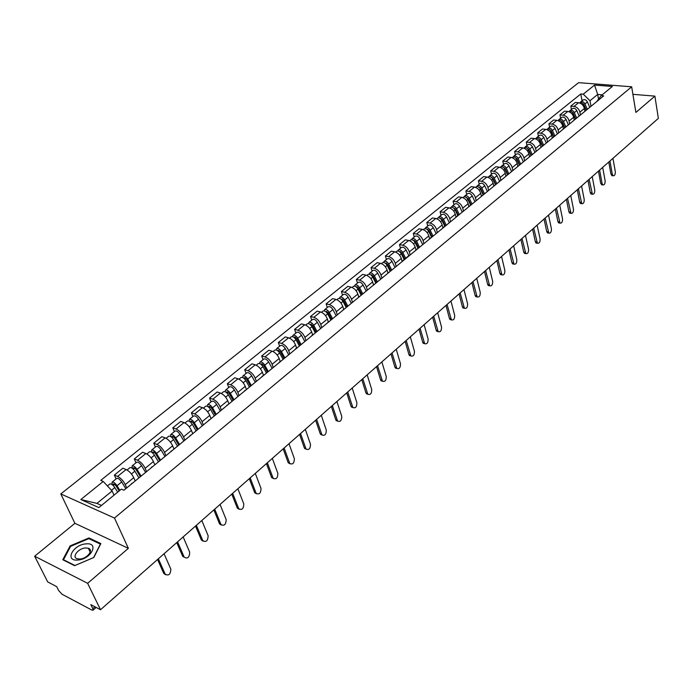<?xml version="1.0" encoding="UTF-8"?>
<svg xmlns="http://www.w3.org/2000/svg" width="693" height="693" viewBox="0 0 693 693"><rect width="100%" height="100%" fill="white"/><g stroke="black" fill="none" stroke-linecap="round" stroke-linejoin="round"><path stroke-width="1.04" d="M34.65 556.228L87.639 583.315L100.52 609.736L658.35 118.356L654.894 96.128L635.897 112.439L631.669 86.79L578.603 82.658L60.811 493.936L74.896 523.319L34.65 556.228L47.687 581.895L56.705 586.65L58.706 590.609L62.049 594.247L91.918 610.1L93.009 610.238L92.81 608.662L94.941 606.799M87.639 583.315L128.37 548.328L114.484 518.043L631.669 86.79M100.52 609.736L90.835 604.634L92.81 608.662M654.894 96.128L632.917 94.326M584.909 111.313L584.381 108.463C583.489 105.241 581.54 103.335 578.534 102.746L575.32 102.46L570.789 106.124L574.012 106.419C577.018 107.008 578.976 108.922 579.876 112.162L580.362 114.717M593.373 104.366L588.859 108.073M571.43 109.433L570.789 106.124M586.858 109.719L587.673 108.706M574.228 120.097L573.683 117.238C572.764 113.99 570.798 112.067 567.784 111.46L564.561 111.157L559.953 114.882L563.184 115.194C566.198 115.809 568.173 117.741 569.092 120.998L569.585 123.571M582.657 113.167L578.075 116.935M560.611 118.217L559.953 114.882M576.074 118.581L576.888 117.576M563.348 129.037L562.785 126.161C561.85 122.895 559.875 120.954 556.843 120.331L553.62 120.002L548.925 123.796L552.156 124.134C555.188 124.766 557.172 126.715 558.116 129.989L558.627 132.571M571.76 122.124L567.091 125.97M549.601 127.148L548.925 123.796M565.098 127.599L565.904 126.594M552.278 138.141L551.697 135.248C550.744 131.965 548.743 129.998 545.712 129.357L542.472 129.011L537.699 132.874L540.938 133.229C543.979 133.879 545.98 135.854 546.942 139.137L547.47 141.736M560.663 131.246L555.907 135.161M538.4 136.235L537.699 132.874M553.924 136.79L554.721 135.785M541.008 147.401L540.401 144.499C539.431 141.199 537.421 139.215 534.372 138.548L531.133 138.184L526.273 142.108L529.513 142.489C532.562 143.156 534.58 145.149 535.568 148.458L536.113 151.074M549.367 140.54L544.525 144.516M526.992 145.495L526.273 142.108M542.541 146.145L543.338 145.14M529.53 156.835L528.906 153.915C527.91 150.598 525.883 148.588 522.834 147.904L519.577 147.514L514.63 151.516L517.888 151.914C520.937 152.607 522.972 154.626 523.986 157.952L524.549 160.577M537.855 149.991L532.926 154.045M515.375 154.92L514.63 151.516M530.951 155.665L531.748 154.66M517.844 166.441L517.203 163.505C516.181 160.17 514.137 158.143 511.079 157.432L507.822 157.025L502.78 161.097L506.037 161.521C509.104 162.24 511.157 164.267 512.188 167.619L512.768 170.253M526.134 159.624L521.11 163.756M503.542 164.518L502.78 161.097M519.152 165.367L519.941 164.362M505.942 176.23L505.284 173.276C504.235 169.915 502.174 167.871 499.107 167.143L495.841 166.71L490.705 170.859L493.97 171.301C497.046 172.046 499.107 174.099 500.164 177.46L500.77 180.111M514.197 169.438L509.078 173.648M491.493 174.298L490.705 170.859M507.129 175.251L507.908 174.255M493.814 186.192L493.13 183.229C492.065 179.851 489.986 177.78 486.91 177.027L483.636 176.576L478.404 180.804L481.678 181.271C484.762 182.034 486.841 184.104 487.924 187.491L488.548 190.159M502.035 179.444L496.82 183.723M479.218 184.251L478.404 180.804M494.871 185.326L495.651 184.329M481.462 196.344L480.76 193.364C479.66 189.969 477.564 187.881 474.48 187.101L471.205 186.625L465.869 190.93L469.152 191.424C472.245 192.212 474.341 194.309 475.45 197.713L476.1 200.407M489.639 189.631L484.32 193.997M466.718 194.404L465.869 190.93M482.389 195.591L483.151 194.594M468.875 206.696L468.147 203.699C467.021 200.286 464.908 198.172 461.815 197.366L458.532 196.864L453.101 201.256L456.384 201.776C459.485 202.59 461.599 204.704 462.733 208.134L463.409 210.88M477.001 200.017L471.586 204.47M453.976 204.747L453.101 201.256M469.663 206.046L470.417 205.05M456.037 217.247L455.284 214.232C454.14 210.793 452.009 208.662 448.908 207.831L445.616 207.302L440.081 211.781L443.373 212.327C446.474 213.167 448.614 215.306 449.774 218.745L450.485 221.569M464.119 210.603L458.593 215.142M440.982 215.289L440.081 211.781M456.687 216.718L457.441 215.722M442.957 227.997L442.177 224.974C440.999 221.517 438.86 219.36 435.75 218.503L432.458 217.94L426.81 222.505L430.102 223.077C433.212 223.943 435.369 226.109 436.555 229.574L437.318 232.484M450.987 221.396L445.356 226.031M427.737 226.031L426.81 222.505M443.459 227.59L444.196 226.602M429.625 238.964L428.82 235.915C427.607 232.441 425.45 230.267 422.332 229.383L419.031 228.794L413.279 233.446L416.571 234.043C419.689 234.944 421.864 237.127 423.085 240.618L423.891 243.641M437.595 232.406L431.852 237.127M414.232 236.989L413.279 233.446M429.963 238.678L430.7 237.69M416.017 250.138L415.194 247.08C413.955 243.589 411.772 241.389 408.645 240.471L405.344 239.856L399.471 244.603L402.78 245.235C405.899 246.154 408.09 248.371 409.338 251.871L410.187 254.937M423.934 243.633L418.07 248.458M400.467 248.163L399.471 244.603M416.198 249.991L416.926 249.012M402.148 261.547L401.29 258.472C400.017 254.955 397.817 252.728 394.689 251.784L391.389 251.143L385.395 255.986L388.704 256.644C391.831 257.597 394.04 259.84 395.322 263.357L396.188 266.441M409.996 255.093L408.853 255.639L406.037 249.93C404.53 247.54 402.971 246.717 401.36 247.436L397.635 250.961M386.417 259.563L385.395 255.986M402.157 261.538L404.01 260.005M387.95 273.051L387.101 270.097C385.802 266.554 383.584 264.302 380.448 263.331L377.148 262.656L371.032 267.593L374.341 268.286C377.477 269.274 379.703 271.535 381.02 275.078L381.912 278.17M395.772 266.779L389.665 271.803M372.089 271.188L371.032 267.593M387.829 273.311L388.539 272.34M373.475 284.823L372.635 281.947C371.301 278.395 369.057 276.117 365.921 275.112L362.612 274.402L356.375 279.444L359.684 280.171C362.82 281.185 365.072 283.48 366.415 287.041L367.342 290.15M381.254 278.716L375.026 283.835M357.467 283.056L356.375 279.444M373.206 285.334L373.899 284.364M358.714 296.881L357.857 294.049C356.488 290.48 354.236 288.175 351.091 287.136L347.782 286.391L341.415 291.536L344.724 292.299C347.869 293.347 350.13 295.668 351.516 299.246L352.477 302.373M366.441 290.895L360.074 296.128M342.541 295.166L341.415 291.536M358.272 297.609L358.957 296.639M343.65 309.217L342.775 306.41C341.372 302.815 339.102 300.476 335.949 299.411L332.64 298.631L326.134 303.88L329.444 304.677C332.597 305.76 334.884 308.108 336.304 311.711L337.292 314.856M347.695 305.89L344.655 300.008L348.146 297.158L351.316 303.326L344.811 308.671M327.295 307.527L326.134 303.88M343.026 310.143L343.702 309.182M328.283 321.847L327.382 319.023C325.935 315.41 323.64 313.045 320.487 311.945L317.177 311.122L310.542 316.493L313.851 317.325C317.004 318.442 319.308 320.816 320.764 324.445L321.786 327.598M335.854 316.034L329.218 321.491M311.737 320.157L310.542 316.493M327.451 322.938L328.118 321.985M312.586 334.745L311.651 331.912C310.178 328.274 307.857 325.883 304.703 324.74L301.394 323.891L294.612 329.366L297.921 330.24C301.074 331.393 303.404 333.801 304.894 337.439L305.951 340.609M320.071 329.01L313.288 334.58M295.85 333.047L294.612 329.366M311.547 336.018L312.196 335.065M296.552 347.921L295.59 345.071C294.066 341.415 291.727 338.998 288.574 337.82L285.265 336.919L278.335 342.524L281.644 343.433C284.806 344.629 287.153 347.063 288.686 350.727L289.778 353.906M303.941 342.264L297.011 347.964M279.617 346.223L278.335 342.524M295.287 349.376L295.928 348.432M280.171 361.382L279.166 358.524C277.616 354.842 275.251 352.399 272.089 351.178L268.789 350.242L261.703 355.968L265.012 356.921C268.174 358.151 270.539 360.611 272.115 364.301L273.241 367.498M287.456 355.821L280.37 361.642M263.028 359.684L261.703 355.968M278.681 363.028L279.296 362.101M263.427 375.138L262.396 372.262C260.793 368.572 258.411 366.086 255.249 364.83L251.949 363.851L244.707 369.707L248.007 370.694C251.178 371.976 253.569 374.463 255.18 378.17L256.349 381.384M270.599 369.672L263.357 375.623M246.076 373.44L244.707 369.707M261.694 376.992L262.3 376.065M246.31 389.206L245.244 386.322C243.598 382.597 241.199 380.093 238.028 378.785L234.736 377.772L227.339 383.749L230.63 384.788C233.792 386.105 236.209 388.634 237.872 392.359L239.076 395.582M253.369 383.827L245.963 389.916M228.751 387.5L227.339 383.749M244.326 391.268L244.915 390.35M228.803 403.586L227.702 400.684C226.013 396.95 223.588 394.404 220.426 393.061L217.134 391.995L209.572 398.111L212.855 399.194C216.025 400.563 218.46 403.118 220.166 406.86L221.413 410.1M235.75 398.319L228.17 404.547M211.027 401.879L209.572 398.111M226.568 405.864L227.139 404.955M210.906 418.295L209.762 415.384C208.03 411.625 205.587 409.052 202.417 407.657L199.134 406.548L191.398 412.803L194.681 413.938C197.843 415.341 200.303 417.931 202.053 421.699L203.344 424.956M217.723 413.132L209.97 419.508M192.905 416.588L191.398 412.803M208.394 420.798L208.948 419.906M192.593 433.342L191.415 430.414C189.631 426.637 187.162 424.029 184 422.591L180.717 421.431L172.8 427.832L176.083 429.01C179.244 430.474 181.722 433.09 183.524 436.885L184.858 440.15M199.281 428.3L191.346 434.823M174.367 431.626L172.8 427.832M189.804 436.088L190.332 435.195M173.856 448.735L172.635 445.798C170.807 442.004 168.312 439.353 165.151 437.872L161.876 436.659L153.777 443.208L157.042 444.447C160.204 445.954 162.708 448.605 164.562 452.416L165.939 455.699M180.397 443.815L172.271 450.493M155.388 447.028L153.777 443.208M170.764 451.732L171.275 450.857M154.678 464.501L153.413 461.547C151.533 457.726 149.012 455.05 145.859 453.517L142.593 452.243L134.303 458.948L137.56 460.239C140.714 461.798 143.243 464.492 145.149 468.321L146.569 471.621M161.062 459.71L152.746 466.545M135.967 462.785L134.303 458.948M151.282 467.749L151.767 466.883M135.04 480.63L133.74 477.668C131.8 473.83 129.253 471.119 126.109 469.525L122.852 468.199L114.362 475.069L117.602 476.42C120.755 478.031 123.311 480.76 125.268 484.606L126.741 487.915M141.268 475.978L132.744 482.986M116.086 478.915L114.362 475.069M131.315 484.156L131.783 483.307M598.483 98.943L597.678 94.439L589.977 100.728L590.938 106.02M596.63 101.68L601.143 95.677L612.369 86.469L594.533 85.074L597.678 94.439L602.2 94.811M114.016 495.149L112.127 490.973L96.916 503.395L80.83 499.532L98.865 507.579L121.362 489.137L123.934 490.228L603.672 95.894L601.143 95.677M80.83 499.532L103.231 481.453L112.127 490.973M589.977 100.728L583.255 94.17L580.786 93.962L100.745 480.396L103.231 481.453M583.255 94.17L594.533 85.074M60.811 493.936L114.484 518.043M74.896 523.319L128.37 548.328M74.61 565.679L93.841 557.484L100.84 543.581L88.947 537.941L70.114 545.902L62.786 559.736L74.61 565.679M96.916 503.395L101.49 505.422M582.059 100.814L580.786 93.962M70.461 546.612L70.114 545.902M89.397 538.877L88.947 537.941M612.395 175.693L610.966 174.22L608.783 162.023M609.944 160.993L612.335 174.393L613.097 175.779C614.639 175.875 615.375 174.515 615.323 171.725L612.95 158.342M586.287 110.187L583.731 104.193L582.363 103.075M587.222 109.165L584.979 103.915C583.731 101.793 582.267 101.152 580.595 101.992L580.136 102.581M589.622 107.112L587.413 101.932C586.165 99.809 584.701 99.168 583.038 100.017L580.595 101.992M584.511 106.462L584.372 105.691M586.148 110.3L583.827 104.86C582.579 102.737 581.124 102.088 579.461 102.919M602.174 184.84L600.718 183.368L598.457 171.11M599.618 170.088L602.096 183.55L602.849 184.927C604.426 185.04 605.188 183.68 605.136 180.838L602.676 167.394M591.779 194.144L591.042 194.04L590.297 192.68L587.959 180.362M589.111 179.348L592.42 194.231C594.04 194.369 594.819 192.992 594.767 190.107L592.229 176.602M86.149 543.866C73.155 544.421 64.172 561.339 77.781 560.048C91.112 559.407 99.662 542.402 86.149 543.866M85.594 547.946C78.413 548.206 71.431 557.111 77.209 558.757L79.877 559.034C87.119 558.766 94.014 549.861 88.332 548.241L85.594 547.946M93.598 557.562L74.965 565.497L63.505 559.745L70.608 546.344L88.851 538.626L100.381 544.1L93.598 557.562M63.739 560.221L63.505 559.745M575.675 118.91L573.068 112.881L571.63 111.746M576.585 117.862L574.324 112.612C573.059 110.473 571.586 109.815 569.923 110.655L569.455 111.261M579.036 115.8L576.801 110.594C575.536 108.454 574.073 107.805 572.401 108.645L569.923 110.655M573.995 115.532L573.821 114.622M575.511 119.04L573.154 113.574C571.881 111.426 570.417 110.767 568.745 111.608L568.71 111.642M564.864 127.789L562.222 121.725L560.715 120.573M565.765 126.715L563.478 121.466C562.196 119.3 560.724 118.642 559.06 119.473L558.584 120.088M568.277 124.645L565.999 119.404C564.717 117.247 563.244 116.589 561.581 117.429L559.06 119.473M563.305 124.766L563.097 123.718M564.682 127.945L562.283 122.436C561.001 120.27 559.528 119.612 557.865 120.443L557.77 120.513M581.202 203.603L580.431 203.491L579.686 202.148L577.269 189.778M578.421 188.765L581.808 203.699C583.463 203.863 584.268 202.469 584.216 199.541L581.592 185.967M570.434 213.245L569.629 213.115L568.884 211.789L566.398 199.359M567.541 198.345L571.006 213.331C572.713 213.522 573.535 212.119 573.475 209.139L570.772 195.504M559.476 223.042L558.627 222.912L557.9 221.595L555.327 209.113M556.462 208.099L560.013 223.129C561.763 223.354 562.603 221.942 562.543 218.901L559.753 205.206M553.872 136.833L551.186 130.717L549.61 129.556M554.764 135.75L552.442 130.466C551.143 128.292 549.662 127.616 547.998 128.448L547.522 129.08M557.319 133.654L555.006 128.378C553.716 126.204 552.234 125.528 550.571 126.36L547.998 128.448M552.425 134.191L552.182 132.987M553.664 137.006L551.23 131.462C549.93 129.279 548.449 128.603 546.786 129.435L546.638 129.548M542.645 145.954L539.951 139.882L538.314 138.704M543.563 144.958L541.207 139.631C539.89 137.439 538.409 136.755 536.746 137.578L536.261 138.228M546.162 142.819L543.814 137.509C542.506 135.317 541.025 134.633 539.362 135.456L536.746 137.578M541.363 143.789L541.086 142.437M542.446 146.223L539.968 140.644C538.652 138.453 537.17 137.76 535.507 138.583L535.308 138.747M531.21 155.241L528.516 149.212L526.81 148.025M532.163 154.322L529.764 148.969C528.438 146.76 526.94 146.067 525.285 146.881L524.8 147.548M534.805 152.148L532.423 146.803C531.098 144.594 529.608 143.901 527.953 144.716L525.285 146.881M530.11 153.577L529.79 152.062M531.003 155.578L528.508 150C527.174 147.782 525.684 147.089 524.029 147.904L523.769 148.111M548.328 233.03L547.435 232.874L546.716 231.583L544.048 219.04M545.192 218.035L548.821 233.108C550.614 233.359 551.481 231.938 551.42 228.846L548.535 215.09M519.577 164.717L516.865 158.706L515.098 157.51M520.547 163.86L518.113 158.472C516.77 156.246 515.271 155.535 513.617 156.349L513.123 157.034M523.25 161.642L520.824 156.263C519.481 154.045 517.983 153.335 516.328 154.149L513.617 156.349M518.667 163.565L518.295 161.876M519.334 165.055L516.831 159.52C515.488 157.294 513.989 156.583 512.335 157.389L512.014 157.649M536.971 243.191L536.027 243.026L535.325 241.753L532.579 229.149M533.705 228.153L537.421 243.269C539.267 243.555 540.159 242.117 540.098 238.972L537.118 225.147M507.744 174.402L504.998 168.382L503.17 167.178M508.723 173.579L506.254 168.156C504.894 165.913 503.387 165.194 501.732 165.991L501.238 166.692M511.469 171.318L509.009 165.904C507.648 163.669 506.15 162.95 504.495 163.747L501.732 165.991M507.016 173.761L506.6 171.89M507.458 174.723L504.946 169.222C503.586 166.978 502.079 166.251 500.424 167.048L500.043 167.359M525.407 253.534L524.419 253.352L523.726 252.105L520.885 239.44M522.011 238.453L525.814 253.612C527.702 253.933 528.62 252.486 528.568 249.281L525.485 235.395M495.694 184.286L492.914 178.231L491.025 177.027M496.682 183.48L494.17 178.014C492.792 175.753 491.276 175.017 489.63 175.814L489.128 176.542M499.48 181.176L496.976 175.719C495.599 173.467 494.092 172.739 492.446 173.527L489.63 175.814M495.166 184.156L494.689 182.094M495.365 184.598L492.836 179.097C491.458 176.836 489.942 176.1 488.296 176.897L487.855 177.252M513.626 264.076L512.595 263.877L511.91 262.647L508.983 249.93M510.1 248.943L513.989 264.146C515.93 264.501 516.874 263.045 516.822 259.78L513.643 245.824M483.437 194.361L480.604 188.271L478.646 187.067M484.407 193.564L481.852 188.063C480.457 185.785 478.941 185.04 477.295 185.819L476.793 186.564M487.257 191.216L484.719 185.724C483.324 183.454 481.808 182.709 480.162 183.489L477.295 185.819M483.082 194.655L482.571 192.507M483.056 194.672L480.5 189.172C479.097 186.885 477.581 186.14 475.935 186.919L475.424 187.335M501.637 274.809L500.545 274.593L499.878 273.389L496.855 260.611M497.972 259.632L501.949 274.87C503.941 275.268 504.911 273.804 504.859 270.478L501.567 256.462M489.414 285.741L488.27 285.507L487.621 284.338L484.494 271.5M485.602 270.521L489.674 285.802C491.727 286.244 492.723 284.762 492.671 281.367L489.275 267.29M476.957 296.89L475.762 296.63L475.129 295.487L471.907 282.588M473.007 281.627L477.165 296.933C479.27 297.418 480.301 295.937 480.249 292.472L476.741 278.326M464.267 308.246L463.002 307.961L462.404 306.852L459.069 293.901M460.161 292.94L464.414 308.281C466.58 308.818 467.636 307.32 467.593 303.785L463.972 289.579M451.334 319.82L450.008 319.516L449.419 318.433L445.98 305.422M447.063 304.47L451.42 319.845C453.638 320.435 454.729 318.927 454.686 315.324L450.952 301.048M433.714 316.233L438.167 331.626L436.755 331.289L436.192 330.249L432.64 317.177M436.755 331.289L438.167 331.626C440.445 332.276 441.571 330.76 441.536 327.079L437.673 312.742M470.937 204.634L468.052 198.501L466.042 197.297M471.907 203.837L469.308 198.302C467.896 196.006 466.363 195.244 464.726 196.015L464.223 196.786M474.809 201.446L472.228 195.92C470.816 193.633 469.291 192.871 467.654 193.642L464.726 196.015M470.651 204.868L470.235 203.136M470.53 204.963L467.922 199.428C466.51 197.133 464.986 196.37 463.348 197.141L462.759 197.609M458.194 215.099L455.266 208.931L453.205 207.718M459.164 214.302L456.522 208.732C455.084 206.419 453.551 205.648 451.923 206.41L451.412 207.207M462.127 211.867L459.494 206.306C458.064 204.002 456.531 203.231 454.903 203.993L451.923 206.41M457.986 215.272L457.666 213.981M457.761 215.454L455.11 209.884C453.672 207.571 452.139 206.791 450.511 207.553L449.861 208.082M445.209 225.762L442.238 219.551L440.116 218.356M446.171 224.982L443.485 219.369C442.03 217.039 440.497 216.251 438.868 217.004L438.357 217.827M449.194 222.496L446.517 216.892C445.071 214.57 443.529 213.782 441.9 214.535L438.868 217.004M445.079 225.875L444.871 225.052M444.741 226.152L442.047 220.539C440.592 218.208 439.059 217.42 437.43 218.165L436.703 218.763M431.973 236.642L428.95 230.388L426.767 229.192M432.926 235.863L430.197 230.215C428.724 227.867 427.174 227.061 425.554 227.798L425.052 228.655M436.01 233.333L433.281 227.694C431.817 225.346 430.275 224.549 428.655 225.294L425.554 227.798M431.47 237.058L428.733 231.41C427.26 229.054 425.71 228.248 424.09 228.993L423.284 229.643M418.477 247.73L415.393 241.433L413.167 240.254M419.421 246.959L416.64 241.268C415.15 238.903 413.6 238.08 411.988 238.816L411.477 239.691M422.565 244.378L419.793 238.695C418.303 236.339 416.753 235.516 415.142 236.252L411.988 238.816M417.94 248.181L415.15 242.489C413.652 240.116 412.101 239.302 410.49 240.029L409.606 240.748M404.712 259.043L401.576 252.702L399.298 251.533M405.648 258.272L402.824 252.547C401.308 250.164 399.748 249.324 398.146 250.043M404.132 259.52L401.299 253.794C399.783 251.403 398.224 250.563 396.621 251.282L395.651 252.07M424.67 343.667L423.232 343.295L422.695 342.29L419.022 329.166M420.088 328.231L424.653 343.65C426.992 344.352 428.153 342.827 428.118 339.068L424.133 324.671M390.67 270.582L387.474 264.198L385.152 263.045M391.597 269.82L388.721 264.059C387.188 261.651 385.62 260.802 384.026 261.504L383.515 262.448M394.871 267.151L391.995 261.382C390.471 258.974 388.903 258.134 387.309 258.836L384.026 261.504M390.055 271.093L387.162 265.324C385.629 262.916 384.061 262.058 382.467 262.768L381.41 263.626M410.906 355.959L409.442 355.535L408.939 354.582L405.145 341.398M406.202 340.471L410.862 355.907C413.271 356.678 414.466 355.137 414.44 351.299L410.325 336.833M376.342 282.354L373.094 275.927L370.72 274.792M377.261 281.601L374.333 275.797C372.773 273.371 371.205 272.505 369.612 273.198L369.118 274.177M380.63 278.924L377.676 273.068C376.126 270.642 374.558 269.776 372.964 270.478L369.612 273.198M375.684 282.9L372.747 277.087C371.188 274.662 369.612 273.796 368.026 274.48L366.883 275.416M396.872 368.494L395.374 368.026L394.897 367.117L390.982 353.872M392.021 352.954L396.794 368.407C399.272 369.248 400.502 367.697 400.485 363.773L396.231 349.246M361.72 294.369L358.411 287.898L356.003 286.789M362.63 293.624L359.65 287.777C358.073 285.334 356.488 284.451 354.911 285.126L354.418 286.148M366.112 290.982L363.063 284.988C361.486 282.545 359.91 281.67 358.333 282.354L354.911 285.126M361.018 294.949L358.03 289.094C356.445 286.651 354.868 285.759 353.291 286.443L352.053 287.448M382.545 381.28L381.02 380.76L380.57 379.903L376.524 366.606M377.555 365.696L382.441 381.167C384.979 382.068 386.252 380.518 386.252 376.498L381.852 361.911M346.795 306.635L343.425 300.112L340.982 299.038M344.655 300.008C343.061 297.54 341.476 296.639 339.908 297.306L339.414 298.371M348.146 297.158C346.552 294.698 344.967 293.806 343.399 294.473L339.908 297.306M346.05 307.242L343 301.351C341.406 298.882 339.821 297.981 338.253 298.648L336.911 299.731M367.922 394.326L365.956 392.957L361.772 379.599M362.794 378.707L367.792 394.178C370.4 395.157 371.708 393.589 371.717 389.492L367.177 374.844M331.557 319.152L328.127 312.595L325.649 311.547M332.449 318.416L329.348 312.491C327.728 310.005 326.143 309.087 324.584 309.736L324.107 310.854M336.148 315.791L332.909 309.589C331.297 307.103 329.703 306.193 328.144 306.843L324.584 309.736M330.769 319.802L327.668 313.868C326.039 311.382 324.445 310.464 322.895 311.105L321.457 312.274M352.997 407.649L351.03 406.28L346.708 392.87M347.721 391.987L352.832 407.458C355.518 408.515 356.869 406.947 356.886 402.746L352.2 388.037M315.999 331.938L312.5 325.329L310.005 324.333M316.883 331.211L313.721 325.242C312.075 322.739 310.481 321.803 308.939 322.436L308.472 323.605M320.66 328.525L317.359 322.28C315.722 319.776 314.128 318.841 312.578 319.482L308.939 322.436M315.168 332.623L311.997 326.654C310.351 324.142 308.757 323.198 307.207 323.83L305.665 325.086M337.76 421.249L335.793 419.88L331.332 406.419M332.328 405.544L337.56 421.023C340.315 422.158 341.71 420.582 341.744 416.285L336.893 401.516M300.112 344.993L296.543 338.34L294.239 336.963L294.023 337.396M300.979 344.282L297.756 338.271C296.093 335.741 294.49 334.788 292.957 335.403L292.507 336.633M304.833 341.528L301.472 335.239C299.809 332.718 298.207 331.765 296.673 332.38L292.957 335.403M299.229 345.72L295.998 339.709C294.326 337.179 292.723 336.218 291.19 336.833L289.535 338.175M322.193 435.143L320.235 433.766L315.627 420.253M316.606 419.395L321.968 434.866C324.792 436.088 326.23 434.502 326.282 430.102L321.275 415.28M283.879 358.333L280.241 351.637L277.919 350.234L277.711 350.753M284.736 357.631L281.453 351.576C279.755 349.029 278.144 348.051 276.628 348.648L276.204 349.939M288.669 354.816L285.247 348.484C283.558 345.937 281.947 344.967 280.422 345.564L276.628 348.648M282.943 359.104L279.651 353.049C277.954 350.493 276.342 349.515 274.826 350.112L273.059 351.542M306.289 449.324L304.34 447.955L299.575 434.39M300.537 433.541L306.037 449.003C308.931 450.32 310.412 448.726 310.481 444.222L305.31 429.339M267.281 371.968L263.574 365.22L261.252 363.782L261.062 364.423M268.13 371.275L264.778 365.176C263.063 362.604 261.443 361.607 259.944 362.188L259.546 363.556M272.15 368.39L268.659 362.015C266.944 359.45 265.332 358.454 263.825 359.035L259.944 362.188M266.294 372.782L262.942 366.684C261.218 364.102 259.606 363.106 258.099 363.678L256.219 365.211M290.046 463.816L288.097 462.456L283.177 448.839M284.121 447.999L289.761 463.452C292.732 464.856 294.256 463.253 294.352 458.645L288.998 443.702M250.329 385.897L246.543 379.106L244.213 377.642L244.049 378.413M251.161 385.221L247.748 379.08C245.998 376.481 244.378 375.467 242.888 376.022L242.524 377.468M255.275 382.267L251.706 375.849C249.965 373.258 248.354 372.245 246.855 372.808L242.888 376.022M249.289 386.755L245.868 380.613C244.118 378.014 242.498 376.992 241.008 377.555L238.998 379.184M273.44 478.62L271.509 477.269L266.415 463.6M267.351 462.777L273.129 478.213C276.169 479.712 277.746 478.101 277.858 473.388L272.332 458.385M232.995 400.147L229.132 393.303L226.793 391.805L226.689 392.732M233.81 399.471L230.327 393.295C228.551 390.67 226.923 389.631 225.459 390.176L225.13 391.71M238.02 396.457L234.381 389.986C232.614 387.37 230.986 386.339 229.513 386.876L225.459 390.176M231.895 401.048L228.404 394.863C226.628 392.238 225 391.199 223.536 391.736L221.396 393.468M256.462 493.754L254.703 492.749L249.289 478.69M250.199 477.884L256.124 493.295C259.243 494.897 260.871 493.286 261.01 488.452L255.293 473.397M215.263 414.709L211.33 407.813L208.983 406.289L208.888 407.354M216.069 414.05L212.517 407.83C210.707 405.188 209.078 404.123 207.623 404.643L207.354 406.28M220.365 410.958L216.658 404.443C214.865 401.81 213.236 400.753 211.781 401.273L207.623 404.643M208.922 407.389L210.066 406.462M214.111 415.661L210.551 409.433C208.74 406.791 207.112 405.726 205.656 406.237L203.387 408.073M239.102 509.234L237.318 508.151L231.765 494.126M232.657 493.338L238.739 508.714C241.935 510.42 243.615 508.801 243.78 503.854L237.872 488.747M197.133 429.608L193.113 422.669L190.766 421.101L190.419 422.072M197.921 428.967L194.291 422.695C192.463 420.027 190.826 418.944 189.388 419.438L189.18 421.205M202.321 425.797L198.536 419.23C196.708 416.571 195.071 415.497 193.633 415.991L189.388 419.438M190.636 422.271L191.84 421.292M195.92 430.613L192.282 424.333C190.445 421.665 188.808 420.582 187.379 421.067L184.97 423.025M221.344 525.051L219.551 523.891L213.851 509.909M214.717 509.138L220.963 524.488C224.229 526.299 225.961 524.67 226.161 519.603L220.053 504.443M178.586 444.854L174.48 437.863L172.124 436.261L172.124 437.344L171.483 437.101M179.348 444.222L175.65 437.907C173.787 435.221 172.15 434.104 170.729 434.58L170.599 436.486M183.853 440.973L179.989 434.364C178.136 431.678 176.498 430.578 175.078 431.055L170.729 434.58M171.925 437.5L173.198 436.469M177.304 445.902L173.588 439.587C171.725 436.893 170.088 435.784 168.676 436.243L166.121 438.322M203.188 541.233L201.368 540.003L195.513 526.056M196.362 525.303L202.78 540.618C206.124 542.541 207.909 540.904 208.134 535.715L201.819 520.504M159.598 460.455L155.414 453.413L153.049 451.775L153.066 452.85L152.036 452.451M160.369 459.866L156.566 453.473C154.678 450.762 153.032 449.627 151.637 450.069L151.611 452.157M164.96 456.505L161.01 449.852C159.121 447.141 157.484 446.015 156.081 446.465L151.637 450.069M152.772 453.083L154.115 452.001M158.255 461.564L154.461 455.197C152.564 452.477 150.918 451.342 149.532 451.784L146.821 453.976M177.581 541.857L184.182 557.129L182.77 556.488L176.75 542.584M184.182 557.129C187.604 559.147 189.44 557.501 189.7 552.2L183.169 536.936M140.168 476.42L135.889 469.326L133.515 467.654L133.55 468.728L132.172 468.165L132.094 465.93L136.642 462.24C138.02 461.815 139.665 462.967 141.58 465.705L145.608 472.409M141.008 476.004L137.032 469.412C135.109 466.675 133.463 465.514 132.094 465.93M133.169 469.04L134.572 467.896M138.747 477.581L134.875 471.171C132.943 468.433 131.298 467.273 129.929 467.68L127.07 470.01M165.575 574.74L163.773 573.449L157.554 559.502M158.351 558.792L165.177 574.116C168.642 576.126 170.53 574.471 170.859 569.144L164.068 553.759M119.153 490.947L115.896 485.628L113.522 483.913L113.574 484.987L112.197 484.398L112.075 482.172L116.736 478.387C118.087 477.997 119.742 479.175 121.691 481.938L125.805 488.686M119.863 490.358L117.03 485.732C115.073 482.969 113.418 481.782 112.075 482.172M113.089 485.386L114.57 484.173M117.654 492.169L114.821 487.543C112.855 484.771 111.209 483.584 109.866 483.965L107.432 485.94M125.268 484.606L133.74 477.668M145.149 468.321L153.413 461.547M164.562 452.416L172.635 445.798M183.524 436.885L191.415 430.414M202.053 421.699L209.762 415.384M220.166 406.86L227.702 400.684M237.872 392.359L245.244 386.322M255.18 378.17L262.396 372.262M272.115 364.301L279.166 358.524M288.686 350.727L295.59 345.071M304.894 337.439L311.651 331.912M320.764 324.445L327.382 319.023M336.304 311.711L342.775 306.41M351.516 299.246L357.857 294.049M366.415 287.041L372.635 281.947M381.02 275.078L387.101 270.097M395.322 263.357L401.29 258.472M409.338 251.871L415.194 247.08M423.085 240.618L428.82 235.915M436.555 229.574L442.177 224.974M449.774 218.745L455.284 214.232M462.733 208.134L468.147 203.699M475.45 197.713L480.76 193.364M487.924 187.491L493.13 183.229M500.164 177.46L505.284 173.276M512.188 167.619L517.203 163.505M523.986 157.952L528.906 153.915M535.568 148.458L540.401 144.499M546.942 139.137L551.697 135.248M558.116 129.989L562.785 126.161M569.092 120.998L573.683 117.238M579.876 112.162L584.381 108.463M137.56 460.239L145.859 453.517M157.042 444.447L165.151 437.872M176.083 429.01L184 422.591M194.681 413.938L202.417 407.657M212.855 399.194L220.426 393.061M230.63 384.788L238.028 378.785M248.007 370.694L255.249 364.83M265.012 356.921L272.089 351.178M281.644 343.433L288.574 337.82M297.921 330.24L304.703 324.74M313.851 317.325L320.487 311.945M329.444 304.677L335.949 299.411M344.724 292.299L351.091 287.136M359.684 280.171L365.921 275.112M374.341 268.286L380.448 263.331M388.704 256.644L394.689 251.784M402.78 245.235L408.645 240.471M416.571 234.043L422.332 229.383M430.102 223.077L435.75 218.503M443.373 212.327L448.908 207.831M456.384 201.776L461.815 197.366M469.152 191.424L474.48 187.101M481.678 181.271L486.91 177.027M493.97 171.301L499.107 167.143M506.037 161.521L511.079 157.432M517.888 151.914L522.834 147.904M529.513 142.489L534.372 138.548M540.938 133.229L545.712 129.357M552.156 124.134L556.843 120.331M563.184 115.194L567.784 111.46M574.012 106.419L578.534 102.746M117.602 476.42L126.109 469.525M612.335 174.393L610.966 174.22M584.979 103.915L587.413 101.932M583.047 105.501L583.827 104.86M602.096 183.55L600.718 183.368M591.675 192.871L590.297 192.68M574.324 112.612L576.801 110.594M572.323 114.25L573.154 113.574M563.478 121.466L565.999 119.404M561.408 123.155L562.283 122.436M581.063 202.347L579.686 202.148M570.27 211.997L568.884 211.789M559.286 221.821L557.9 221.595M552.442 130.466L555.006 128.378M550.294 132.216L551.23 131.462M541.207 139.631L543.814 137.509M538.981 141.45L539.968 140.644M529.764 148.969L532.423 146.803M527.468 150.84L528.508 150M548.102 231.817L546.716 231.583M518.113 158.472L520.824 156.263M515.739 160.412L516.831 159.52M536.72 241.996L535.325 241.753M506.254 168.156L509.009 165.904M503.794 170.166L504.946 169.222M525.121 252.356L523.726 252.105M494.17 178.014L496.976 175.719M491.623 180.093L492.836 179.097M513.314 262.916L511.91 262.647M481.852 188.063L484.719 185.724M479.218 190.211L480.5 189.172M501.282 273.666L499.878 273.389M489.033 284.624L487.621 284.338M476.541 295.79L475.129 295.487M463.816 307.164L462.404 306.852M450.84 318.763L449.419 318.433M437.604 330.587L436.192 330.249M469.308 198.302L472.228 195.92M466.58 200.52L467.922 199.428M456.522 208.732L459.494 206.306M453.698 211.036L455.11 209.884M440.687 218.771L441.138 218.408M443.485 219.369L446.517 216.892M440.566 221.751L442.047 220.539M427.356 229.626L427.841 229.236M430.197 230.215L433.281 227.694M427.183 232.675L428.733 231.41M413.756 240.688L414.275 240.272M416.64 241.268L419.793 238.695M413.522 243.815L415.15 242.489M399.887 251.975L400.45 251.524M402.824 252.547L406.037 249.93M399.592 255.18L401.299 253.794M424.116 342.645L422.695 342.29M385.741 263.487L386.339 263.002M388.721 264.059L391.995 261.382M385.377 266.779L387.162 265.324M410.36 354.946L408.939 354.582M371.301 275.242L371.942 274.723M374.333 275.797L377.676 273.068M370.876 278.612L372.747 277.087M396.318 367.498L394.897 367.117M356.574 287.231L357.25 286.677M359.65 287.777L363.063 284.988M356.072 290.696L358.03 289.094M381.99 380.301L380.57 379.903M341.528 299.471L342.255 298.882M340.956 303.023L343 301.351M367.377 393.373L365.956 392.957M326.178 311.971L326.94 311.339M329.348 312.491L332.909 309.589M325.528 315.618L327.668 313.868M352.451 406.713L351.03 406.28M310.49 324.731L311.304 324.064M313.721 325.242L317.359 322.28M309.771 328.473L311.997 326.654M337.214 420.33L335.793 419.88M294.473 337.768L295.339 337.067M297.756 338.271L301.472 335.239M293.667 341.614L295.998 339.709M321.656 434.234L320.235 433.766M278.11 351.082L279.019 350.337M281.453 351.576L285.247 348.484M277.217 355.033L279.651 353.049M305.76 448.449L304.34 447.955M261.382 364.7L262.352 363.912M264.778 365.176L268.659 362.015M260.395 368.754L262.942 366.684M289.527 462.959L288.097 462.456M244.282 378.612L245.305 377.78M247.748 379.08L251.706 375.849M243.208 382.779L245.868 380.613M272.929 477.798L271.509 477.269M226.802 392.836L227.884 391.961M230.327 393.295L234.381 389.986M225.632 397.124L228.404 394.863M255.968 492.957L254.548 492.411M212.517 407.83L216.658 404.443M207.649 411.789L210.551 409.433M238.626 508.463L237.205 507.891M194.291 422.695L198.536 419.23M189.258 426.801L192.282 424.333M220.885 524.315L219.473 523.726M175.65 437.907L179.989 434.364M170.435 442.16L173.588 439.587M202.746 540.531L201.325 539.916M156.566 453.473L161.01 449.852M151.169 457.882L154.461 455.197M137.032 469.412L141.58 465.705M131.445 473.977L134.875 471.171M165.177 574.116L163.773 573.449M117.03 485.732L121.691 481.938M111.469 490.272L114.821 487.543M402.876 260.559L408.853 255.639M96.188 607.449L93.009 610.238M613.097 175.779L611.728 175.606M602.849 184.927L601.481 184.745M592.42 194.231L591.042 194.04M90.203 552.156L88.332 548.241M581.808 203.699L580.431 203.491M571.006 213.331L569.629 213.115M560.013 223.129L558.627 222.912M548.821 233.108L547.435 232.874M537.421 243.269L536.027 243.026M525.814 253.612L524.419 253.352M513.989 264.146L512.595 263.877M501.949 274.87L500.545 274.593M489.674 285.802L488.27 285.507M477.165 296.933L475.762 296.63M464.414 308.281L463.002 307.961M451.42 319.845L450.008 319.516M424.653 343.65L423.232 343.295M410.862 355.907L409.442 355.535M396.794 368.407L395.374 368.026M382.441 381.167L381.02 380.76M367.792 394.178L366.372 393.763M352.832 407.458L351.412 407.025M337.56 421.023L336.14 420.573M321.968 434.866L320.547 434.398M306.037 449.003L304.617 448.518M289.761 463.452L288.34 462.941M273.129 478.213L271.708 477.685M256.124 493.295L254.703 492.749M238.739 508.714L237.318 508.151M220.963 524.488L219.551 523.891M202.78 540.618L201.368 540.003"/></g></svg>
